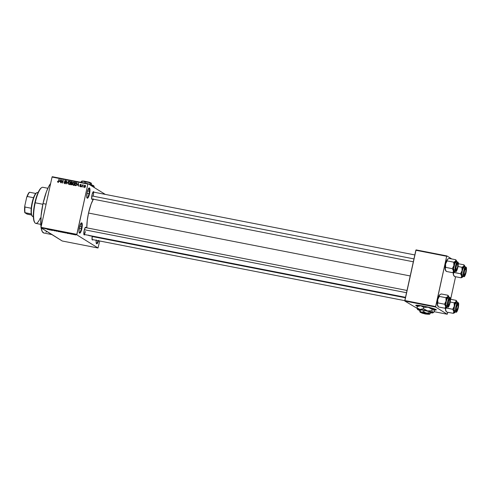 <?xml version="1.0" encoding="UTF-8"?>
<svg xmlns="http://www.w3.org/2000/svg" width="491" height="491" viewBox="0 0 491 491"><rect width="100%" height="100%" fill="white"/><g stroke="black" fill="none" stroke-linecap="round" stroke-linejoin="round"><path stroke-width="0.74" d="M86.901 197.683A4.818 1.197 101.1 0 0 89.006 193.663L89.522 193.81A5.254 1.301 -78.9 0 1 87.042 198.002A5.254 1.301 -78.9 0 1 87.165 192.343L88.932 188.071L89.466 187.961L89.933 189.231L89.282 194.792L88.38 197.21L87.472 198.235L86.754 196.922L87.165 192.343A5.254 1.301 -78.9 0 1 88.994 188.022A5.254 1.301 -78.9 0 1 89.522 193.81L89.006 193.663A4.818 1.197 -78.9 0 1 87.005 197.726A4.818 1.197 -78.9 0 1 86.901 197.683M79.223 232.617A4.818 1.197 101.1 0 0 81.328 228.603L81.844 228.745A5.254 1.301 -78.9 0 1 79.364 232.937A5.254 1.301 -78.9 0 1 79.487 227.278L81.248 223.006L81.997 223.141L82.255 224.166L81.598 229.727L80.702 232.145L79.794 233.17L79.174 232.452L79.033 231.108L79.487 227.278A5.254 1.301 -78.9 0 1 81.31 222.963A5.254 1.301 -78.9 0 1 81.844 228.745L81.328 228.603A4.818 1.197 -78.9 0 1 79.321 232.66A4.818 1.197 -78.9 0 1 79.223 232.617M96.304 243.229A4.818 1.197 101.1 0 0 98.028 240.664A4.818 1.197 -78.9 0 1 96.408 243.266A4.818 1.197 -78.9 0 1 96.304 243.229M98.562 240.768A5.254 1.301 -78.9 0 1 96.445 243.542A5.254 1.301 -78.9 0 1 96.187 240.308M434.081 309.815A10.514 0.951 -167.6 0 0 436.26 309.79M433.528 309.931L436.149 309.993L435.357 309.256L423.659 306.163A10.514 0.951 12.4 0 1 436.278 309.882A10.514 0.951 12.4 0 1 434.136 309.993M83.936 234.422A3.505 0.865 101.1 0 0 85.416 231.476A3.505 0.865 -78.9 0 1 83.955 234.428A3.505 0.865 -78.9 0 1 83.936 234.422L405.511 297.313M84.814 234.594A3.94 0.976 -78.9 0 1 84.071 234.766A3.94 0.976 -78.9 0 1 84.164 230.525L85.256 227.579L85.888 227.235L86.164 227.738A3.94 0.976 -78.9 0 0 85.532 227.284A3.94 0.976 -78.9 0 0 84.164 230.525L83.93 234.403L84.2 234.907L84.839 234.563M92.627 199.064A3.94 0.976 -78.9 0 1 91.878 199.236A3.94 0.976 -78.9 0 1 91.977 194.995L93.069 192.049L93.701 191.705L93.977 192.208A3.94 0.976 -78.9 0 0 93.345 191.754A3.94 0.976 -78.9 0 0 91.977 194.995L91.743 198.873A3.505 0.865 -78.9 0 1 91.743 198.892L413.324 261.783M93.002 239.682A3.94 0.976 -78.9 0 1 92.259 239.847A3.94 0.976 -78.9 0 1 92.259 236.054M79.303 228.205L81.328 228.603L79.303 228.205M86.987 193.27L89.006 193.663L86.987 193.27M92.148 239.516A3.505 0.865 -78.9 0 1 92.124 239.51L404.811 300.664M43.012 203.556L46.099 204.158L43.012 203.556A26.281 6.512 101.1 0 0 41.041 227.161L41.054 216.04L43.012 203.556L46.357 191.938L48.707 186.555L50.647 183.468A26.281 6.512 101.1 0 0 43.012 203.556M93.345 199.205A20.149 4.996 101.1 0 0 88.527 213.045L410.212 275.954L88.527 213.045A20.149 4.996 101.1 0 0 86.809 227.849L87.226 220.76L88.527 213.045L91.093 204.139L93.511 198.923M51.61 234.41A26.281 6.512 -78.9 0 0 52.187 234.637L41.005 227.824L40.998 227.333L41.005 227.824L76.823 234.827L76.817 234.336L40.998 227.333L52.052 177.061L87.871 184.064L88.061 183.702L52.249 176.699L52.052 177.061L52.249 176.699L88.061 183.702L105.295 194.399L88.061 183.702L87.871 184.064L52.052 177.061L40.998 227.333L76.817 234.336L87.871 184.064L76.823 234.827L98.028 247.998L62.216 240.995L41.005 227.824L76.823 234.827L98.028 247.998L99.685 240.989L98.028 247.998L62.216 240.995L51.058 233.925M74.362 234.723L73.343 234.342L74.841 234.704M72.177 234.293L71.41 233.931L72.177 234.293M70.109 233.894L69.213 233.507L70.587 233.919M65.383 232.967L63.916 232.384L65.383 232.967M61.074 232.12L59.564 231.531L61.676 232.151M56.821 231.292L55.09 230.66L56.821 231.292M51.162 230.187L52.568 230.457L51.162 230.187M47.345 229.42L48.247 229.567L47.345 229.42M48.947 229.751L50.598 230.07L48.947 229.751M54.704 230.88L53.359 230.365L54.704 230.88M57.993 231.476L59.601 231.74L57.993 231.476M62.345 232.329L63.959 232.593L62.345 232.329M66.813 233.243L68.47 233.569L66.813 233.243M71.422 234.146L71.06 234.035L71.422 234.146M73.239 234.502L72.877 234.385L73.239 234.502M75.737 234.986L75.375 234.876L75.737 234.986M83.488 186.764L83.126 187.139L83.488 186.764M82.58 185.856L82.065 186.93L82.543 184.763L82.734 185.162L83.36 185.003L82.58 185.856L83.36 185.003L82.734 185.162L82.543 184.763L82.065 186.93L82.58 185.856M81.672 186.408L81.31 186.783L81.672 186.408M81.04 186.04L80.512 186.617L79.886 186.414L79.751 185.788L80.334 186.31L80.769 185.985L80.027 184.745L80.604 184.352L81.205 184.855L80.266 184.874L81.04 186.04L80.334 186.31L79.751 185.788L80.242 186.617L81.04 186.04L79.996 184.868L81.046 186.021M77.394 185.089L78.431 183.106L78.621 186.255L78.308 185.267L77.394 185.089L78.308 185.267L78.621 186.255L78.431 183.106L77.394 185.089M73.742 185.512L72.791 184.868L72.686 183.444L73.509 182.265L74.534 182.529L74.393 184.733L73.349 185.267L74.209 184.96L74.712 183.941L74.024 182.204L72.656 183.573L72.693 184.647L73.018 184.628M69.391 184.659L68.384 183.91L68.335 182.591L69.151 181.412L70.182 181.676L70.035 183.886L68.998 184.413L69.857 184.107L70.354 183.088L69.673 181.357L68.304 182.726L68.341 183.8L68.66 183.775M58.036 181.909L57.576 181.21L57.944 182.253L57.576 181.21L58.312 181.817L59.215 179.35L58.613 181.86L57.944 182.253L58.767 181.375L58.945 179.301L58.374 181.738L57.944 181.873L58.3 182.087M59.521 181.59L60.559 179.614L60.749 182.762L60.442 181.774L59.521 181.59L60.442 181.774L60.749 182.762L60.559 179.614L59.521 181.59M61.848 180.485L61.32 182.873L61.713 179.841L62.584 182.505L63.376 180.166L62.719 183.149L61.848 180.485L62.719 183.149L63.376 180.166L62.584 182.505L61.713 179.841L61.32 182.873L61.848 180.485L62.173 180.688L61.848 180.485M64.849 182.683L65.334 183.499L64.186 182.425L64.837 183.603L65.855 182.898L65.18 183.609L64.247 183.174L64.186 182.425L64.812 183.223L65.591 182.855L64.603 181.787L64.738 180.768L65.389 180.522L65.997 180.909L66.064 181.578L65.346 180.872L64.775 181.425L65.855 182.898L64.794 181.265L65.395 180.884L65.99 181.204M68.464 181.161L66.715 183.929L66.586 180.792L66.905 183.603L68.464 181.161L66.905 183.603L66.586 180.792L66.715 183.929L68.464 181.161M72.226 184.094L71.655 184.819L70.409 184.653L71.06 181.67L72.373 182.13L72.226 184.094L72.024 183.29L72.447 182.72L71.889 181.83L71.06 181.67L70.409 184.653L71.226 184.812L72.226 184.094M76.872 184.34L76.166 185.58L74.761 185.5L75.418 182.517L76.719 182.934L76.872 184.34L76.565 182.799L75.418 182.517L74.761 185.5L75.534 185.653L76.872 184.34M85.489 186.445L84.82 187.433L83.992 186.942L84.624 185.236L85.317 185.371L85.544 186.071L84.992 185.199L84.01 186.181L84.501 187.445L85.489 186.445M447.215 314.24L434.105 311.675L447.215 314.24L447.405 313.872L447.761 312.264L447.215 314.24L435.627 307.041L447.215 314.24M417.098 308.348L404.811 301.014L435.627 307.041L446.681 256.284L415.859 250.257L404.805 300.529L435.627 306.556L435.627 307.041L404.811 301.014L417.098 308.348M417.503 306.316A10.514 0.951 12.4 0 1 415.748 305.371A10.514 0.951 12.4 0 1 423.659 306.163L416.393 305.187L415.748 305.427L417.681 306.384M416.055 249.894L446.871 255.921L451.763 258.96L446.871 255.921L446.681 256.284L435.627 306.556L404.805 300.529L404.811 301.014L416.055 249.894L415.859 250.257L446.681 256.284L446.871 255.921L416.055 249.894M450.615 299.277L455.574 276.734L450.615 299.277M458.428 263.747L458.459 263.115L458.428 263.747M88.576 235.33A20.149 4.996 101.1 0 0 89.178 235.625L405.48 297.478M98.685 240.338L97.789 242.757L96.623 243.732L96.156 242.468L96.23 239.903M93.026 239.651L92.394 239.995L92.118 239.491L92.228 236.22M92.646 199.033L92.013 199.377L91.743 198.873M89.202 235.625L88.312 235.079M43.883 233.01L42.238 231.574L41.146 227.91A26.281 6.512 101.1 0 0 43.859 233.01L52.187 234.637M46.786 231.408L45.964 232.231M93.087 192.018A3.505 0.865 -78.9 0 1 93.112 192.018A3.505 0.865 -78.9 0 1 93.229 195.946A3.505 0.865 101.1 0 0 93.087 192.018M85.281 227.548A3.505 0.865 -78.9 0 1 85.299 227.554L407.021 290.469M88.742 188.262A4.818 1.197 -78.9 0 1 88.853 188.268A4.818 1.197 -78.9 0 1 89.006 193.663A4.818 1.197 101.1 0 0 88.742 188.262M81.064 223.202A4.818 1.197 -78.9 0 1 81.175 223.202A4.818 1.197 -78.9 0 1 81.328 228.603A4.818 1.197 101.1 0 0 81.064 223.202M58.337 182.499L57.576 181.965L57.969 182.204L57.969 181.455M58.245 181.467L58.429 182.149M57.576 181.965L57.944 182.253M57.92 181.836L57.993 182.265M60.681 181.621L59.687 181.259L60.375 179.902L60.681 181.56L59.687 181.259L60.681 181.621M61.995 180.578L62.069 180.234L61.995 180.578M62.026 180.031L61.713 179.841L62.026 180.031M62.756 183.002L62.652 182.542L62.756 183.002M64.53 183.487L64.837 183.603M65.229 183.843L64.579 182.664M65.297 180.872L64.53 181.204L65.831 183.002L64.726 183.174L65.088 183.401M64.941 183.26L65.334 183.499M64.91 182.075L65.591 182.855M65.984 183.094L64.922 181.443M65.395 180.884L66.064 181.578L65.463 180.535L65.923 180.792M66.187 181.811L65.788 181.124M65.205 181.83L64.812 181.584M65.61 182.112L66.003 182.351M64.548 182.861L64.812 183.646M65.941 180.798L65.254 180.903M64.898 181.596L65.193 182.247M69.599 181.707L69.022 181.86L68.568 182.781L69.599 181.707L70.127 182.333L70.09 183.026L69.071 184.064L68.304 182.726L69.206 184.193M70.342 181.707L69.673 181.357M68.636 183.511L68.973 184.444M69.661 184.315L69.071 184.064L70.336 183.18L70.127 182.333L70.422 182.511L69.796 181.787L70.416 182.265M70.52 182.572L69.992 181.946M69.071 184.064L69.581 184.321M71.416 182.1L71.06 181.67L72.349 182.087L71.416 182.1M72.84 182.965L72.416 183.536M71.913 184.733L70.747 184.352L70.98 183.309L72.202 184.193L71.594 184.481L71.913 184.677L71.312 184.463L71.987 184.72M72.564 182.965L72.208 182.425M72.085 183.321L71.054 182.959L71.25 182.069L72.41 182.861L71.839 183.082L72.103 183.247L71.551 183.057L72.232 183.327M71.711 182.161L72.171 182.72L71.25 182.069L71.054 182.959L71.944 183.303L71.054 182.959L72.171 182.72M71.502 183.407L71.962 184.045L71.815 183.524L70.98 183.309L70.747 184.352L71.704 184.708L70.747 184.352L71.594 184.481L71.962 184.045M72.355 184.285L71.895 183.652M73.951 182.554L72.92 183.634L73.951 182.554L74.448 183.88L73.423 184.917L72.656 183.573L73.564 185.046M74.693 182.56L74.024 182.204M72.993 184.364L73.331 185.297M74.018 185.168L73.423 184.917L74.687 184.027L74.485 183.18L74.773 183.364L74.153 182.634L74.767 183.112M74.877 183.425L74.344 182.799M73.423 184.917L73.938 185.175M76.762 182.959L75.767 182.953L75.418 182.517L76.958 183.045M76.934 183.499L76.074 183.014L76.608 184.285L76.338 184.997L75.577 185.297L76.191 185.567L75.105 185.205L75.602 182.922L77.001 183.628M76.829 183.389L76.467 183.253L76.829 183.389M76.074 183.014L75.602 182.922L75.105 185.205L75.497 185.451L76.571 185.138L76.848 184.438L76.436 183.143M78.554 185.119L77.56 184.757L78.247 183.395L78.548 185.058L77.56 184.757L78.554 185.119M80.634 186.856L80.143 186.034M80.334 186.31L80.027 185.807M80.727 186.549L80.186 186.255M80.757 185.825L80.364 185.58L80.739 185.831M80.898 185.905L80.389 185.113L81.119 184.61L80.727 184.364L79.996 184.868L80.671 184.677L81.205 185.107L80.727 184.364L81.125 184.61M80.671 184.677L80.929 185.095M81.322 185.334L81.064 184.923M80.984 185.5L80.315 185.07M80.137 186.169L80.272 186.654M81.181 184.622L80.647 184.696M80.389 185.113L80.677 185.77M80.573 185.702L81.052 186.003M83.126 185.402L83.525 185.082M84.894 187.691L84.403 186.42M84.949 185.518L85.219 186.414L84.575 187.139L84.274 186.23L85.373 185.445L84.992 185.199L85.366 185.432L84.851 185.58M84.918 185.506L84.274 186.23L84.507 187.439M84.575 187.139L85.465 186.562L85.041 185.555L85.44 185.801M60.375 179.902L59.687 181.259L60.43 181.406L60.375 179.902M78.247 183.395L77.56 184.757L78.296 184.898L78.247 183.395M84.354 187.003L84.845 187.335M47.811 229.53L48.179 229.506M48.977 229.635L49.726 229.733L48.977 229.635M55.066 230.868L54.648 230.831M53.949 230.432L53.384 230.402M53.648 230.457L54.041 230.482M59.264 231.623L58.245 231.273L59.276 231.556L57.76 231.335L58.779 231.642M60.117 231.764L61.044 231.85L60.117 231.764M60.436 231.961L61.424 232.053L60.436 231.961M63.615 232.47L62.602 232.126L63.634 232.409L62.112 232.182L63.13 232.495M64.787 232.814L65.831 232.973L64.787 232.814M66.88 232.967L67.586 233.274L66.88 232.967M66.893 233.053L67.586 233.274L66.893 233.01M69.581 233.569L69.121 233.538M71.41 233.931L72.257 234.133L71.41 233.931M73.846 234.403L73.368 234.422M57.76 231.335L58.239 231.304M62.112 232.182L62.59 232.157M415.809 305.292A10.514 0.951 -167.6 0 0 417.657 306.188M416.055 305.5L417.718 306.212M433.565 309.76L436.315 309.661M40.305 218.029A18.394 4.56 -78.9 0 1 34.763 222.57A18.394 4.56 -78.9 0 1 35.199 202.783L34.879 202.758A17.958 4.45 101.1 0 0 34.456 222.079A17.958 4.45 101.1 0 0 34.615 222.306M47.866 188.268L42.852 187.286A18.394 4.56 101.1 0 0 35.199 202.783L42.852 204.281L35.199 202.783A18.394 4.56 101.1 0 0 35.794 223.399L40.808 224.375M34.689 222.398L33.621 219.489L33.345 215.844L34.523 204.483L37.69 193.479L39.863 189.348L41.41 187.82M35.199 202.783A18.394 4.56 -78.9 0 1 41.594 187.666L41.121 188.004A17.958 4.45 101.1 0 0 34.879 202.758L35.199 202.783M454.052 275.967L453.715 275.414L454.47 276.513L461.098 277.814L454.47 276.513L453.328 274.322A5.782 1.43 101.1 0 0 453.61 275.273L453.887 275.709M464.707 265.932L463.952 264.827L458.269 263.716L463.952 264.827L463.799 266.214A5.782 1.43 -78.9 0 1 464.609 265.864L463.952 264.827L463.799 266.214L461.939 267.27L458.048 266.503L461.939 267.27L462.08 270.682L460.515 273.757L461.657 275.954L461.098 277.814L463.148 276.427L462.135 277.108L461.601 275.457L461.927 271.419L462.872 267.976L464.234 265.846L464.768 266.018L465.094 267.018M464.449 274.819A3.505 0.865 -78.9 0 1 463.952 275.169A3.505 0.865 -78.9 0 1 463.927 275.163A3.505 0.865 101.1 0 0 464.449 274.819A3.505 0.865 -78.9 0 1 463.952 275.169A3.505 0.865 -78.9 0 1 463.927 275.163A3.505 0.865 101.1 0 0 464.191 275.095L464.658 274.757A3.069 0.761 -78.9 0 1 464.093 273.733A3.069 0.761 -78.9 0 1 464.535 270.651A3.069 0.761 -78.9 0 1 465.799 268.939A3.069 0.761 -78.9 0 1 465.542 272.971L464.486 274.825L464.087 273.475L464.535 270.651L465.591 268.798L465.99 270.142L465.542 272.971A3.069 0.761 -78.9 0 1 464.658 274.757M464.198 275.647L463.817 274.131L464.155 271.259L465.008 268.712L465.879 267.976A3.94 0.976 -78.9 0 1 465.922 272.358A3.94 0.976 -78.9 0 1 464.198 275.647A3.94 0.976 -78.9 0 1 464.063 275.5A3.94 0.976 -78.9 0 1 464.081 271.621A3.94 0.976 -78.9 0 1 465.523 268.025A3.94 0.976 -78.9 0 1 465.879 267.976L466.26 269.485L465.922 272.358L465.069 274.911L464.198 275.647M465.37 268.319L465.879 267.976L465.37 268.319A3.505 0.865 101.1 0 0 465.272 268.289A3.505 0.865 -78.9 0 1 465.296 268.289A3.505 0.865 -78.9 0 1 465.37 268.319M465.658 267.024A4.818 1.197 101.1 0 0 463.639 271.425A4.818 1.197 101.1 0 0 463.762 276.445L464.063 276.243A4.554 1.129 -78.9 0 1 464.02 271.173A4.554 1.129 -78.9 0 1 466.014 267.38L465.818 267.073M462.565 276.212A4.818 1.197 101.1 0 1 462.448 276.212A4.818 1.197 101.1 0 1 462.344 276.169L461.884 274.322L462.295 270.811L463.338 267.699L464.406 266.797A4.818 1.197 101.1 0 0 464.296 266.754A4.818 1.197 101.1 0 0 462.246 271.032A4.818 1.197 101.1 0 0 462.344 276.169L463.762 276.445A4.818 1.197 -78.9 0 1 463.664 271.308A4.818 1.197 -78.9 0 1 465.714 267.03L466.014 267.38L464.732 268.822L463.848 272.051L463.627 274.494L464.063 276.243L465.075 275.39L466.057 272.444L466.45 269.123L466.014 267.38A4.554 1.129 -78.9 0 1 466.057 272.444A4.554 1.129 -78.9 0 1 464.063 276.243L462.571 276.212M453.647 275.328L453.31 273.812L453.887 272.462L460.515 273.757L453.856 272.333L453.328 274.322L453.267 272.591A5.782 1.43 101.1 0 0 453.328 274.322L453.715 275.414M463.418 276.028L462.952 276.758A5.782 1.43 -78.9 0 1 462.663 277.041A5.782 1.43 -78.9 0 1 461.657 275.954L461.098 277.814L462.191 277.341M462.448 276.212L463.866 276.488A4.818 1.197 -78.9 0 1 463.762 276.445M463.228 276.365A5.782 1.43 -78.9 0 1 462.952 276.758M464.363 265.373L464.609 265.864A5.782 1.43 -78.9 0 1 464.805 266.073A5.782 1.43 -78.9 0 1 465.075 266.908M462.08 270.682A5.782 1.43 -78.9 0 1 463.799 266.214L461.939 267.27L462.08 270.682L460.515 273.757L461.657 275.954A5.782 1.43 -78.9 0 1 462.08 270.682M465.799 268.939L465.493 268.448A3.505 0.865 101.1 0 0 465.272 268.289A3.505 0.865 -78.9 0 1 465.296 268.289A3.505 0.865 -78.9 0 1 465.621 268.798M455.801 267.043L456.022 267.061A3.069 0.761 -78.9 0 1 457.612 263.851A3.069 0.761 -78.9 0 1 457.68 266.392L457.698 264.048L457.311 263.728L456.771 264.422L455.949 267.638L456.237 269.725L457.109 268.608L457.68 266.392A3.069 0.761 -78.9 0 1 456.47 269.669A3.069 0.761 -78.9 0 1 456.022 267.061L455.801 267.043M457.612 263.851L457.299 263.36A3.505 0.865 101.1 0 0 457.084 263.201A3.505 0.865 -78.9 0 1 457.109 263.207A3.505 0.865 -78.9 0 1 457.434 263.716M91.805 195.903L413.956 258.904L91.805 195.903M456.256 269.731A3.505 0.865 -78.9 0 1 455.758 270.081A3.505 0.865 -78.9 0 1 455.74 270.075A3.505 0.865 101.1 0 0 456.256 269.731A3.505 0.865 -78.9 0 1 455.758 270.081A3.505 0.865 -78.9 0 1 455.74 270.075A3.505 0.865 101.1 0 0 456.004 270.013L456.47 269.669M456.636 310.349A3.505 0.865 -78.9 0 1 456.139 310.699A3.505 0.865 -78.9 0 1 456.114 310.693A3.505 0.865 101.1 0 0 456.636 310.349A3.505 0.865 -78.9 0 1 456.139 310.699A3.505 0.865 -78.9 0 1 456.114 310.693A3.505 0.865 101.1 0 0 456.378 310.625L456.851 310.287A3.069 0.761 -78.9 0 1 456.397 307.673L456.311 309.692L456.765 310.337L458.054 307.01A3.069 0.761 -78.9 0 1 456.851 310.287M405.413 297.773L92.179 236.515L405.413 297.773M457.986 304.469A3.069 0.761 -78.9 0 1 458.054 307.01L458.14 304.991L457.692 304.346L456.397 307.673A3.069 0.761 -78.9 0 1 457.986 304.469L457.68 303.978A3.505 0.865 101.1 0 0 457.459 303.819A3.505 0.865 -78.9 0 1 457.483 303.819A3.505 0.865 -78.9 0 1 457.815 304.334M448.449 305.267A3.505 0.865 -78.9 0 1 447.952 305.611A3.505 0.865 -78.9 0 1 447.927 305.611A3.505 0.865 101.1 0 0 448.449 305.267A3.505 0.865 -78.9 0 1 447.952 305.611A3.505 0.865 -78.9 0 1 447.927 305.611A3.505 0.865 101.1 0 0 448.191 305.543L448.657 305.199A3.069 0.761 -78.9 0 1 448.093 304.181A3.069 0.761 -78.9 0 1 448.535 301.093L449.253 299.467L449.848 299.473L449.541 303.413A3.069 0.761 -78.9 0 1 448.657 305.199M406.523 292.728L84.36 229.727L406.523 292.728M449.799 299.387A3.069 0.761 -78.9 0 1 449.541 303.413L448.823 305.04L448.234 305.034L448.535 301.093A3.069 0.761 -78.9 0 1 449.799 299.387L449.492 298.89A3.505 0.865 101.1 0 0 449.271 298.731A3.505 0.865 -78.9 0 1 449.296 298.737A3.505 0.865 -78.9 0 1 449.621 299.246M37.512 192.49A12.263 3.038 101.1 0 0 32.289 203.378A12.263 3.038 101.1 0 0 32.535 216.457A12.263 3.038 -78.9 0 1 32.118 216.015A12.263 3.038 -78.9 0 1 32.173 203.943A12.263 3.038 -78.9 0 1 36.672 192.742L36.199 193.08A11.827 2.928 101.1 0 0 35.775 193.466A11.827 2.928 101.1 0 0 33.541 197.713A11.827 2.928 101.1 0 0 31.228 208.252A11.827 2.928 101.1 0 0 31.277 213.916A11.827 2.928 101.1 0 0 31.811 215.524A11.827 2.928 101.1 0 0 31.97 215.739M36.672 192.742A12.263 3.038 -78.9 0 1 37.782 192.601M33.093 216.568A12.263 3.038 -78.9 0 1 32.535 216.457L33.357 216.617L32.535 216.457A12.263 3.038 101.1 0 0 32.805 216.562M32.21 215.948L31.277 213.916A11.827 2.928 -78.9 0 1 31.228 208.252L32.087 202.801L33.541 197.713A11.827 2.928 -78.9 0 1 35.775 193.466L36.573 192.877M31.559 215.009L27.459 214.205L24.845 212.756L31.277 213.916L25.029 212.695A11.827 2.928 -78.9 0 1 24.98 207.03L24.783 205.938L26.655 197.419L27.293 196.492L33.541 197.713L27.293 196.492A11.827 2.928 -78.9 0 1 29.528 192.245L29.343 192.306A11.391 2.823 101.1 0 0 26.655 197.419L27.993 194.19L29.528 192.245A11.827 2.928 101.1 0 0 27.293 196.492L26.655 197.419L24.783 205.938A11.391 2.823 101.1 0 0 24.845 212.756L24.55 209.853L24.783 205.938L24.98 207.03A11.827 2.928 101.1 0 0 25.029 212.695L26.809 213.978L31.559 215.009M31.228 208.252L24.98 207.03L31.228 208.252M35.775 193.466L29.528 192.245L35.775 193.466M454.003 272.253L454.764 271.67A5.782 1.43 -78.9 0 1 454.47 271.953A5.782 1.43 -78.9 0 1 453.948 272.02L452.905 272.726L454.961 271.345L454.126 272.082L453.463 270.866L452.905 272.726L454.433 271.977L455.225 270.946M457.182 263.237A3.505 0.865 101.1 0 0 457.084 263.201A3.505 0.865 -78.9 0 1 457.109 263.207A3.505 0.865 -78.9 0 1 457.182 263.237L457.692 262.888L457.182 263.237M456.01 270.559A3.94 0.976 -78.9 0 1 455.875 270.418A3.94 0.976 -78.9 0 1 455.893 266.539A3.94 0.976 -78.9 0 1 457.336 262.937A3.94 0.976 -78.9 0 1 457.692 262.888L458.072 264.404L457.735 267.276L456.882 269.823L456.01 270.559L455.63 269.05L455.967 266.177L456.82 263.624L457.692 262.888A3.94 0.976 -78.9 0 1 457.735 267.276A3.94 0.976 -78.9 0 1 456.01 270.559L455.771 270.185L456.01 270.559M456.108 261.672A4.818 1.197 101.1 0 1 456.213 261.715L454.856 263.237L453.715 268.442L453.96 270.866L455.875 271.155A4.554 1.129 -78.9 0 1 455.832 266.091A4.554 1.129 -78.9 0 1 457.827 262.292L456.814 263.145L455.832 266.091L455.439 269.412L455.875 271.155L456.882 270.308L457.87 267.362L458.263 264.041L457.827 262.292A4.554 1.129 -78.9 0 1 457.87 267.362A4.554 1.129 -78.9 0 1 455.875 271.155L454.157 271.087A4.818 1.197 101.1 0 0 454.261 271.13L455.679 271.406A4.818 1.197 -78.9 0 1 455.568 271.363A4.818 1.197 -78.9 0 1 455.476 266.226A4.818 1.197 -78.9 0 1 457.526 261.949L456.108 261.672A4.818 1.197 101.1 0 0 454.058 265.95A4.818 1.197 101.1 0 0 454.157 271.087L454.384 271.124M445.865 270.879L445.527 270.332L446.276 271.431L452.905 272.726L446.276 271.431L445.122 268.724L445.693 267.38L452.321 268.675L453.463 270.866L453.887 265.594L452.321 268.675L445.693 267.38L445.558 263.968L447.123 260.887L453.752 262.182L453.887 265.594L455.605 261.126L453.752 262.182L447.123 260.887L447.074 259.831L447.602 259.193L449.13 258.444L455.765 259.739L455.605 261.126L456.421 260.776L456.9 261.93M456.52 260.844L455.765 259.739L449.13 258.444L448.031 258.917M445.46 270.24L445.073 267.552L445.558 263.968L446.577 260.709L447.712 259.131M455.679 271.406C456.667 273.413 459.539 262.053 457.71 262.022L457.63 261.991M457.471 261.942A4.818 1.197 101.1 0 0 455.452 266.337A4.818 1.197 101.1 0 0 455.568 271.363M456.176 260.291L455.765 259.739L455.605 261.126A5.782 1.43 -78.9 0 1 456.618 260.985A5.782 1.43 -78.9 0 1 456.888 261.82M454.335 261.955L453.752 262.182L453.887 265.594A5.782 1.43 -78.9 0 1 455.605 261.126L454.335 261.955M453.463 270.866A5.782 1.43 -78.9 0 1 453.887 265.594L452.321 268.675L453.463 270.866L452.905 272.726L453.948 272.02A5.782 1.43 -78.9 0 1 453.463 270.866M447.276 259.5L447.602 259.193A5.782 1.43 101.1 0 0 447.571 259.217A5.782 1.43 101.1 0 0 447.276 259.5A5.782 1.43 101.1 0 0 445.558 263.968L447.123 260.887L447.276 259.5M445.558 263.968A5.782 1.43 101.1 0 0 445.134 269.24L445.693 267.38L445.558 263.968M445.527 270.332L445.134 269.24A5.782 1.43 101.1 0 0 445.423 270.185L445.699 270.627M446.245 311.497L445.902 310.95L446.657 312.049L453.285 313.344L446.657 312.049L445.515 309.852A5.782 1.43 101.1 0 0 445.797 310.803L446.073 311.245M456.894 301.462L456.139 300.357L450.456 299.246L456.139 300.357L455.986 301.744A5.782 1.43 -78.9 0 1 456.796 301.394L456.139 300.357L455.986 301.744L454.126 302.8L450.235 302.039L454.126 302.8L454.267 306.212L452.702 309.293L453.844 311.484L453.285 313.344L455.335 311.963L454.322 312.638L453.77 310.422L455.059 303.506L456.421 301.376L456.955 301.548L457.281 302.548M456.385 311.177L456.004 309.668L456.342 306.795L457.201 304.242L458.072 303.506A3.94 0.976 -78.9 0 1 458.109 307.888A3.94 0.976 -78.9 0 1 456.385 311.177A3.94 0.976 -78.9 0 1 456.249 311.036A3.94 0.976 -78.9 0 1 456.268 307.157A3.94 0.976 -78.9 0 1 457.71 303.555A3.94 0.976 -78.9 0 1 458.072 303.506L458.447 305.021L458.109 307.888L457.256 310.441L456.385 311.177M457.563 303.849L458.072 303.506L457.563 303.849A3.505 0.865 101.1 0 0 457.459 303.819A3.505 0.865 -78.9 0 1 457.483 303.819A3.505 0.865 -78.9 0 1 457.563 303.849M457.845 302.56A4.818 1.197 101.1 0 0 455.826 306.955A4.818 1.197 101.1 0 0 455.949 311.981L456.256 311.773A4.554 1.129 -78.9 0 1 456.207 306.709A4.554 1.129 -78.9 0 1 458.201 302.91L458.005 302.609M455.949 311.981A4.818 1.197 -78.9 0 0 456.053 312.024L454.635 311.742A4.818 1.197 101.1 0 1 454.531 311.705L454.071 309.858L454.482 306.347L455.525 303.229L456.593 302.327A4.818 1.197 101.1 0 0 456.489 302.29A4.818 1.197 101.1 0 0 454.433 306.568A4.818 1.197 101.1 0 0 454.531 311.705L455.949 311.981A4.818 1.197 -78.9 0 1 455.851 306.844A4.818 1.197 -78.9 0 1 457.9 302.566L458.201 302.91L457.195 303.763L456.207 306.709L456.071 311.564L456.716 311.681L457.262 310.926L458.25 307.974L458.637 304.659L458.201 302.91A4.554 1.129 -78.9 0 1 458.25 307.974A4.554 1.129 -78.9 0 1 456.256 311.773L454.764 311.742M445.834 310.858L445.497 309.342L446.073 307.992L452.702 309.293L446.043 307.863L445.515 309.852L445.454 308.127A5.782 1.43 101.1 0 0 445.515 309.852L445.902 310.95M455.605 311.564L455.139 312.288A5.782 1.43 -78.9 0 1 454.85 312.571A5.782 1.43 -78.9 0 1 453.844 311.484L453.285 313.344L454.378 312.871M456.55 300.909L456.796 301.394A5.782 1.43 -78.9 0 1 456.992 301.603A5.782 1.43 -78.9 0 1 457.262 302.438M454.267 306.212A5.782 1.43 -78.9 0 1 455.986 301.744L454.126 302.8L454.267 306.212L452.702 309.293L453.844 311.484A5.782 1.43 -78.9 0 1 454.267 306.212M446.19 307.783L446.951 307.2A5.782 1.43 -78.9 0 1 446.657 307.483A5.782 1.43 -78.9 0 1 446.135 307.556L445.092 308.256L447.148 306.875L446.135 307.556L445.656 306.396L445.092 308.256L446.62 307.513L447.411 306.476M449.369 298.767A3.505 0.865 101.1 0 0 449.271 298.731A3.505 0.865 -78.9 0 1 449.296 298.737A3.505 0.865 -78.9 0 1 449.369 298.767L449.879 298.424L449.369 298.767M448.197 306.089A3.94 0.976 -78.9 0 1 448.062 305.948A3.94 0.976 -78.9 0 1 448.08 302.069A3.94 0.976 -78.9 0 1 449.523 298.467A3.94 0.976 -78.9 0 1 449.879 298.424L450.259 299.933L449.922 302.806L449.069 305.353L448.197 306.089L447.817 304.58L448.154 301.707L449.007 299.154L449.879 298.424A3.94 0.976 -78.9 0 1 449.922 302.806A3.94 0.976 -78.9 0 1 448.197 306.089L447.958 305.721L448.197 306.089M446.448 306.66L447.866 306.936A4.818 1.197 -78.9 0 1 447.755 306.893L448.062 306.685A4.554 1.129 -78.9 0 1 448.019 301.621A4.554 1.129 -78.9 0 1 450.014 297.828L449.007 298.675L448.019 301.621L447.626 304.942L448.062 306.685L449.069 305.838L450.057 302.892L450.45 299.571L450.014 297.828A4.554 1.129 -78.9 0 1 450.057 302.892A4.554 1.129 -78.9 0 1 448.062 306.685L446.344 306.617A4.818 1.197 101.1 0 0 446.448 306.66A4.818 1.197 101.1 0 0 446.558 306.66L447.755 306.893A4.818 1.197 -78.9 0 1 447.663 301.756A4.818 1.197 -78.9 0 1 449.713 297.478L448.295 297.202A4.818 1.197 101.1 0 0 446.245 301.48A4.818 1.197 101.1 0 0 446.344 306.617L445.877 304.77L446.294 301.259L447.338 298.141L448.406 297.245A4.818 1.197 101.1 0 0 448.295 297.202M438.052 306.409L437.714 305.862L438.463 306.961L445.092 308.256L438.463 306.961L437.309 304.254L437.886 302.91L444.515 304.205L445.656 306.396L446.073 301.124L444.515 304.205L437.886 302.91L437.745 299.498L439.31 296.417L445.938 297.712L446.073 301.124L447.792 296.656L445.938 297.712L439.31 296.417L439.267 295.361L439.789 294.723L441.323 293.974L447.952 295.269L447.792 296.656L448.608 296.306L449.093 297.466M448.706 296.374L447.952 295.269L441.323 293.974L440.218 294.447M437.647 305.77L437.26 303.088L437.745 299.498L438.77 296.239L439.899 294.661M447.866 306.936C448.854 308.943 451.726 297.589 449.903 297.552L449.817 297.521M449.658 297.472A4.818 1.197 101.1 0 0 447.639 301.867A4.818 1.197 101.1 0 0 447.755 306.893M448.363 295.821L447.952 295.269L447.792 296.656A5.782 1.43 -78.9 0 1 448.805 296.515A5.782 1.43 -78.9 0 1 449.075 297.356M446.522 297.491L445.938 297.712L446.073 301.124A5.782 1.43 -78.9 0 1 447.792 296.656L446.522 297.491M445.656 306.396A5.782 1.43 -78.9 0 1 446.073 301.124L444.515 304.205L445.656 306.396L445.092 308.256L446.135 307.556A5.782 1.43 -78.9 0 1 445.656 306.396M447.227 306.814A5.782 1.43 -78.9 0 1 446.951 307.2M439.463 295.03L439.789 294.723A5.782 1.43 101.1 0 0 439.758 294.747A5.782 1.43 101.1 0 0 439.463 295.03A5.782 1.43 101.1 0 0 437.745 299.498L439.31 296.417L439.463 295.03M437.745 299.498A5.782 1.43 101.1 0 0 437.321 304.77L437.886 302.91L437.745 299.498M437.714 305.862L437.321 304.77A5.782 1.43 101.1 0 0 437.61 305.715L437.886 306.157M89.97 182.861L89.632 182.394M81.801 181.197L81.027 182.327L81.193 181.584L83.329 181.111L85.152 182.093L84.931 183.088L85.152 182.093L88.576 182.229L90.356 183.376L90.123 184.438L90.356 183.376L91.136 183.039L91.455 184.825L91.412 183.438M90.289 183.29L89.785 183.174L90.289 183.29M82.157 181.339L82.052 181.032L83.832 181.228L85.152 182.093L87.914 182.008L90.356 183.376L91.252 183.131A4.818 0.436 -167.6 0 0 91.252 183.131A4.818 0.436 -167.6 0 0 91.136 183.039A4.818 0.436 -167.6 0 0 87.914 182.008A4.818 0.436 -167.6 0 0 83.329 181.111A4.818 0.436 -167.6 0 0 81.88 181.075L81.524 181.296M88.325 183.972L93.769 185.782M93.806 185.844A7.887 0.712 -167.6 0 0 93.787 185.807A7.887 0.712 -167.6 0 0 93.603 185.653L92.32 186.206L89.411 184.328L92.296 186.328L93.603 185.653L94.333 187.599L94.057 186.31M88.607 184.039A7.887 0.712 -167.6 0 1 93.603 185.653L93.849 185.905M89.006 188.016L88.521 188.366M81.193 181.584L83.808 181.179L91.24 183.118M90.559 183.247L89.785 183.174M83.666 181.093L89.436 182.216L83.673 181.038L83.157 181.363M89.767 182.726L89.436 182.216L89.767 182.726M421.72 312.97L427.489 314.093L421.72 312.914L427.489 314.093L428.005 313.749A3.505 0.319 -167.6 0 0 424.071 312.687A3.505 0.319 -167.6 0 0 421.382 312.442A3.505 0.319 -167.6 0 0 421.395 312.46L421.72 312.97L428.207 313.933A3.505 0.319 -167.6 0 0 428.201 313.872L427.686 314.215L421.916 313.086L425.39 314.019L427.686 314.215L421.916 313.086L421.591 312.583L421.916 313.086L427.686 314.215L428.201 313.872L427.735 313.639L421.388 312.46M430.159 313.724L429.742 314.056L430.454 312.405L430.159 313.724L429.38 314.062A4.818 0.436 12.4 0 1 429.472 314.234A4.818 0.436 12.4 0 1 428.023 314.197L427.514 314.074L428.023 314.197A4.818 0.436 12.4 0 1 427.839 314.172M429.742 314.056L429.226 313.909L428.913 312.951L426.151 313.031L423.708 311.668L421.573 312.135A4.818 0.436 12.4 0 1 426.151 313.031A4.818 0.436 12.4 0 1 429.38 314.062L428.913 312.951L429.202 311.632L430.454 312.405L429.202 311.632L428.913 312.951L426.151 313.031L423.708 311.668L423.997 310.349L429.202 311.632L423.997 310.349L423.708 311.668L421.573 312.135L419.75 311.159L420.038 309.839L423.997 310.349L420.038 309.839L419.75 311.159L420.216 312.27A4.818 0.436 12.4 0 1 420.1 312.172A4.818 0.436 12.4 0 1 421.573 312.135L419.75 311.159L419.94 311.871M430.368 312.779L430.527 312.804A7.887 0.712 12.4 0 1 430.368 312.785L432.62 312.939L432.945 312.822L432.448 312.429L425.476 310.441L417.872 309.299L417.749 309.655L420.376 310.625M433.676 312.362L434.308 310.742L434.026 312.037L432.743 312.589A7.887 0.712 12.4 0 1 432.902 312.871A7.887 0.712 12.4 0 1 430.527 312.804L431.38 312.828M417.958 305.997L417.276 306.544L416.988 307.832L417.749 309.655A7.887 0.712 12.4 0 1 417.565 309.496A7.887 0.712 12.4 0 1 419.965 309.434L416.988 307.832L417.276 306.544L420.775 305.77L423.751 307.378L423.463 308.667L419.965 309.434A7.887 0.712 12.4 0 1 427.465 310.901L423.463 308.667L423.751 307.378L428.269 307.237L432.264 309.477L431.982 310.766L427.465 310.901A7.887 0.712 12.4 0 1 432.743 312.589L431.982 310.766L432.264 309.477L433.547 308.925L434.308 310.742L434.001 309.582M417.749 309.655L417.749 309.655A7.887 0.712 12.4 0 0 419.897 310.484M417.295 308.999L416.988 307.832L419.965 309.434L423.463 308.667L427.465 310.901L431.982 310.766L432.497 312.337L433.338 312.583M417.62 306.218L420.775 305.77A7.887 0.712 -167.6 0 0 418.4 305.709L417.823 306.071M423.082 306.795L423.751 307.378L428.269 307.237A7.887 0.712 -167.6 0 0 420.775 305.77L423.082 306.795M431.356 308.747L432.264 309.477L433.547 308.925A7.887 0.712 -167.6 0 0 428.269 307.237L431.356 308.747M433.749 309.158L431.663 308.176L425.28 306.562L419.498 305.641L418.449 305.684L418.553 305.991M421.609 312.804A4.818 0.436 12.4 0 1 420.216 312.27L421.818 312.865M427.544 314.13L429.38 314.062L426.151 313.031L420.216 312.27M421.376 312.423L421.714 312.963M86.735 197.505L87.042 198.002M79.051 232.446L79.364 232.937M96.138 243.051L96.445 243.542M83.758 234.275L84.071 234.766M91.572 198.738L91.878 199.236M91.952 239.356L92.259 239.847M87.723 198.106L87.024 197.971M89.908 191.392L87.533 190.925M82.157 226.934L79.683 226.455M92.873 192.091L93.345 191.754M85.06 227.621L85.532 227.284M65.321 182.314L65.714 182.554M65.021 181.774L65.413 182.02M72.048 182.265L72.441 182.505M71.796 183.511L72.189 183.751M76.406 183.125L76.799 183.364M80.8 184.726L81.193 184.972M80.456 185.175L80.849 185.42M80.843 223.301L81.31 222.963M34.763 222.57L34.456 222.079M461.123 274.616L461.583 274.702M461.896 274.764L463.314 275.046M464.296 266.754L465.714 267.03M463.866 276.488C464.854 278.495 467.727 267.141 465.904 267.11M462.031 267.65L462.927 267.828M463.24 267.89L464.658 268.166M465.057 268.362L465.523 268.025M463.756 275.009L464.063 275.5M464.529 265.631L464.805 266.073M93.112 192.018L414.834 254.939M453.837 262.562L454.74 262.74M455.053 262.802L456.47 263.078M452.935 269.528L453.396 269.62M453.709 269.682L455.126 269.958M453.31 310.146L453.77 310.238M454.083 310.3L455.501 310.576M454.218 303.18L455.114 303.358M455.427 303.42L456.845 303.696M447.313 305.488L445.896 305.212M445.583 305.15L445.122 305.058M448.657 298.614L447.24 298.332M446.927 298.27L446.024 298.098M32.118 216.015L31.811 215.524M456.863 263.274L457.336 262.937M455.568 269.927L455.875 270.418M456.342 260.543L456.618 260.985M456.489 302.29L457.9 302.566M456.053 312.024C457.041 314.031 459.914 302.671 458.091 302.64M457.244 303.892L457.71 303.555M455.943 310.545L456.249 311.036M456.716 301.161L456.992 301.603M449.056 298.81L449.523 298.467M447.755 305.457L448.062 305.948M448.529 296.073L448.805 296.515M432.902 312.871L433.479 312.503M429.472 314.234L429.828 314.013M427.679 314.271L428.201 313.945"/></g></svg>
